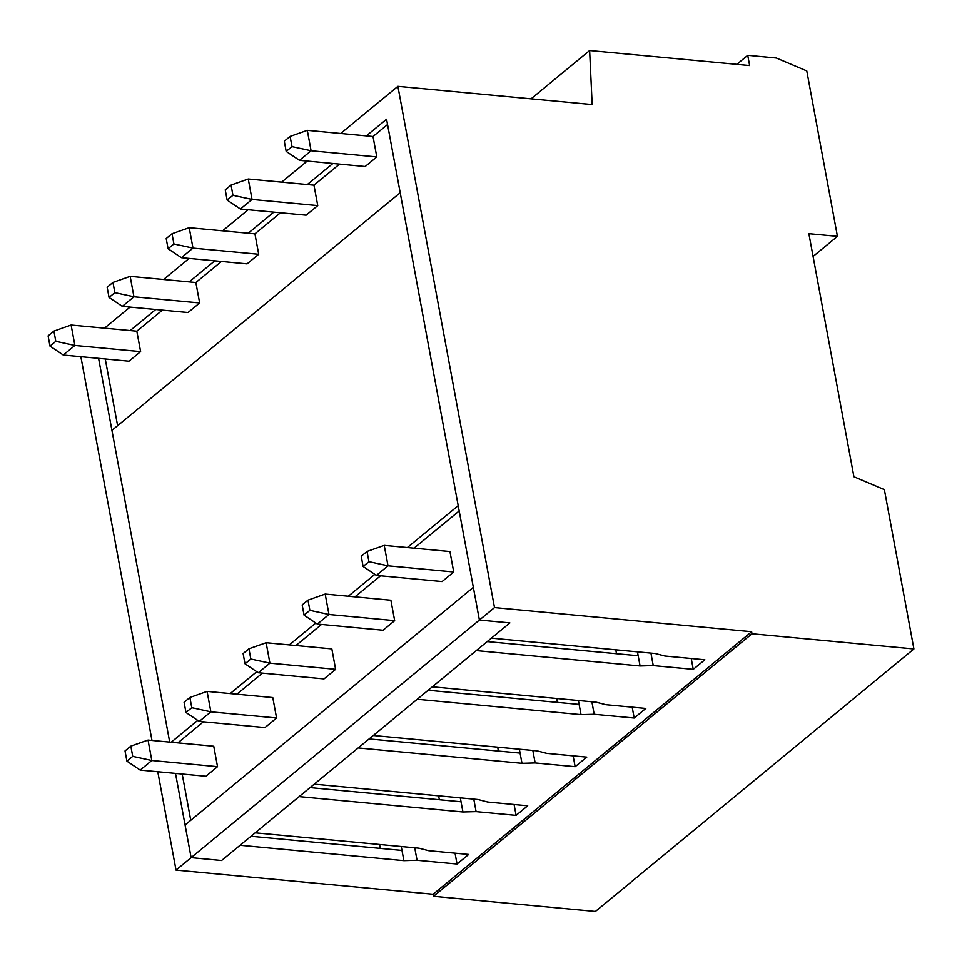 <?xml version="1.0" encoding="UTF-8"?>
<svg xmlns="http://www.w3.org/2000/svg" width="962" height="962" viewBox="0 0 962 962"><rect width="100%" height="100%" fill="white"/><g stroke="black" fill="none" stroke-linecap="round" stroke-linejoin="round"><path stroke-width="1.44" d="M366.342 135.882L386.568 119.204L479.401 620.045L494.504 607.587L751.635 631.721L433.14 894.239L176.022 870.105L191.125 857.647L221.597 860.509L240.079 845.273L403.884 860.653L417.051 860.281L457.046 864.032L468.674 854.46L428.679 850.697L418.987 848.195L255.195 832.827L299.134 796.608L462.926 811.976L476.094 811.615L516.101 815.367L527.717 805.783L487.722 802.031L478.042 799.518L314.237 784.15L358.177 747.931L521.981 763.311L535.149 762.938L575.144 766.69L586.772 757.118L546.777 753.366L537.085 750.853L373.292 735.485L417.231 699.266L581.024 714.634L594.191 714.273L634.198 718.025L645.815 708.441L605.819 704.689L596.139 702.176L432.335 686.808L476.274 650.589L640.079 665.969L638.179 655.747L487.205 641.582M380.303 848.4L379.581 844.492M691.233 658.489L693.241 669.348L704.869 659.776L664.874 656.024L655.182 653.511L491.39 638.143L509.872 622.907L479.401 620.045L473.34 587.361L185.065 824.975L191.125 857.647L479.401 620.045L509.872 622.907L221.597 860.509L191.125 857.647L175.505 773.388M407.371 547.558L458.201 505.663L400.204 192.737L111.929 430.351L169.709 742.111L98.581 358.345M494.504 607.587L397.895 86.327L592.171 104.557L589.634 50.529L749.626 65.548L747.739 55.327L776.298 58.009L806.769 70.911L837.433 236.351L808.862 233.67L853.907 476.743L884.367 489.634L913.9 648.953L752.007 633.766L433.513 896.283L595.406 911.471L913.9 648.953M433.14 894.239L433.513 896.283M176.022 870.105L157.78 771.728M151.984 740.439L80.856 356.674M837.433 236.351L813.082 256.421M751.635 631.721L752.007 633.766M581.024 714.634L579.136 704.424L428.162 690.259M579.136 704.424L578.402 700.516M591.883 701.779L594.191 714.273M634.198 718.025L632.178 707.166M557.455 702.392L556.721 698.484M521.981 763.311L520.081 753.09L369.107 738.924M520.081 753.09L519.36 749.194M532.828 750.456L535.149 762.938M575.144 766.69L573.136 755.831M498.4 751.057L497.679 747.149M462.926 811.976L461.038 801.767L310.065 787.601M461.038 801.767L460.305 797.859M473.785 799.121L476.094 811.615M516.101 815.367L514.081 804.509M439.357 799.735L438.624 795.827M638.179 655.747L637.457 651.851M650.925 653.114L653.246 665.596L640.079 665.969M616.498 653.715L615.776 649.807M693.241 669.348L653.246 665.596M130.147 330.567L155.712 309.487M189.201 281.89L214.766 260.822M248.244 233.225L273.809 212.145M307.299 184.548L332.864 163.48M251.01 836.267L401.984 850.432L401.262 846.524M457.046 864.032L455.038 853.174M414.73 847.799L417.051 860.281M397.895 86.327L340.704 133.465M307.215 161.075L281.65 182.143M248.16 209.74L222.607 230.808M189.117 258.417L163.552 279.485M130.062 307.082L104.509 328.15M401.984 850.432L403.884 860.653M747.739 55.327L736.808 64.346M589.634 50.529L531.048 98.821M132.732 756.36L151.816 760.497L217.532 766.666L213.744 746.235L148.028 740.067L151.816 760.497L140.199 770.081L126.924 761.146L132.732 756.36L130.832 746.139L125.024 750.937L126.924 761.146M217.532 766.666L205.904 776.25L140.199 770.081M130.832 746.139L148.028 740.067M162.386 310.113L136.82 331.193L71.104 325.024L74.892 345.442L63.276 355.026L49.988 346.092L55.808 341.306L53.908 331.096L48.1 335.882L49.988 346.092M136.82 331.193L140.608 351.611L74.892 345.442L55.808 341.306M140.608 351.611L128.98 361.195L63.276 355.026M53.908 331.096L71.104 325.024M368.927 561.676L388.011 565.812L453.727 571.981L449.939 551.551L384.223 545.382L388.011 565.812L376.395 575.396L363.107 566.462L368.927 561.676L367.027 551.454L361.219 556.252L363.107 566.462M453.727 571.981L442.099 581.565L376.395 575.396M367.027 551.454L384.223 545.382M387.554 124.519L373.015 136.508L307.299 130.339L311.087 150.757L299.471 160.341L286.183 151.407L292.003 146.621L290.103 136.412L284.295 141.198L286.183 151.407M292.003 146.621L311.087 150.757L376.803 156.926L365.175 166.51L299.471 160.341M307.299 130.339L290.103 136.412M191.775 707.683L210.87 711.832L276.575 717.989L272.787 697.57L207.083 691.401L210.87 711.832L199.242 721.404L185.967 712.481L191.775 707.683L189.887 697.474L184.079 702.26L185.967 712.481M276.575 717.989L264.959 727.573L199.242 721.404M189.887 697.474L207.083 691.401M221.428 261.448L195.863 282.515L130.159 276.347L133.946 296.777L122.318 306.361L109.043 297.426L114.851 292.64L112.963 282.419L107.143 287.217L109.043 297.426M195.863 282.515L199.651 302.946L133.946 296.777L114.851 292.64M199.651 302.946L188.023 312.518L122.318 306.361M112.963 282.419L130.159 276.347M250.829 659.018L269.913 663.155L335.63 669.324L331.842 648.893L266.125 642.724L269.913 663.155L258.297 672.739L245.009 663.804L250.829 659.018L248.93 648.797L243.121 653.595L245.009 663.804M335.63 669.324L324.002 678.907L258.297 672.739M248.93 648.797L266.125 642.724M280.483 212.77L254.918 233.85L189.201 227.681L192.989 248.1L181.373 257.684L168.085 248.749L173.906 243.963L172.006 233.754L166.198 238.54L168.085 248.749M254.918 233.85L258.706 254.269L192.989 248.1L173.906 243.963M258.706 254.269L247.078 263.853L181.373 257.684M172.006 233.754L189.201 227.681M309.872 610.341L328.968 614.49L394.673 620.646L390.885 600.228L325.18 594.059L328.968 614.49L317.34 624.061L304.064 615.139L309.872 610.341L307.984 600.132L302.176 604.918L304.064 615.139M394.673 620.646L383.056 630.23L317.34 624.061M307.984 600.132L325.18 594.059M339.526 164.105L313.961 185.173L248.256 179.004L252.044 199.435L240.416 209.019L227.14 200.084L232.948 195.298L231.06 185.077L225.24 189.875L227.14 200.084M313.961 185.173L317.749 205.603L252.044 199.435L232.948 195.298M317.749 205.603L306.12 215.175L240.416 209.019M231.06 185.077L248.256 179.004M190.753 820.285L182.179 774.013M117.617 425.661L105.255 358.97M177.838 742.868L203.403 721.801M236.88 694.191L262.446 673.123M295.935 645.526L321.5 624.458M354.978 596.861L380.543 575.781M414.033 548.184L459.175 510.966M373.015 136.508L376.803 156.926M171.176 742.243L197.703 720.37M230.219 693.566L256.758 671.704M289.273 644.901L315.801 623.027M348.316 596.236L374.855 574.362"/></g></svg>
